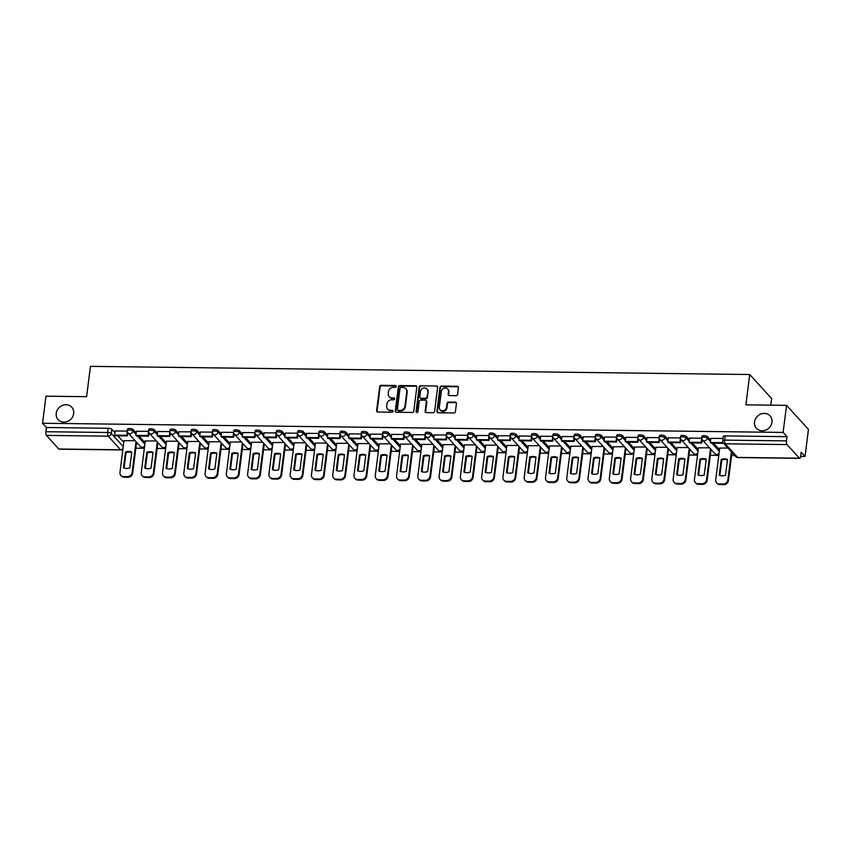 <?xml version="1.0" encoding="UTF-8"?>
<svg xmlns="http://www.w3.org/2000/svg" width="851" height="851" viewBox="0 0 851 851"><rect width="100%" height="100%" fill="white"/><g stroke="black" fill="none" stroke-linecap="round" stroke-linejoin="round"><path stroke-width="1.28" d="M396.215 386.45A0.989 0.883 -42.3 0 0 395.396 385.503L381.163 385.322A1.415 1.266 -42.3 0 0 379.663 386.641L376.621 410.671A1.415 1.266 -42.3 0 0 377.791 412.033L392.013 412.203A0.989 0.883 -42.3 0 0 392.864 410.597A0.989 0.883 -42.3 0 0 392.258 410.331L390.418 410.31A4.532 4.042 -42.3 0 1 386.673 405.991L386.918 403.98A4.532 4.042 -42.3 0 1 391.747 399.768L393.587 399.789A0.989 0.883 -42.3 0 0 394.438 398.183A0.989 0.883 -42.3 0 0 393.822 397.917L391.981 397.896A4.532 4.042 -42.3 0 1 388.237 393.566L388.492 391.566A4.532 4.042 -42.3 0 1 393.311 387.343L395.151 387.375A0.989 0.883 -42.3 0 0 396.215 386.45M396.172 386.056A0.989 0.883 -42.3 0 0 395.832 385.982L381.61 385.811A1.415 1.266 -42.3 0 0 380.099 387.12L377.067 411.161A1.415 1.266 -42.3 0 0 377.174 411.852M393.034 410.884A0.989 0.883 -42.3 0 0 392.694 410.82L390.418 410.31M394.609 398.47A0.989 0.883 -42.3 0 0 394.258 398.396L391.981 397.896M754.529 421.99A9.233 8.244 -42.3 0 0 756.433 428.319A9.233 8.244 -42.3 0 0 765.677 430.138A9.233 8.244 -42.3 0 0 771.985 422.202A9.233 8.244 -42.3 0 0 770.081 415.873A9.233 8.244 -42.3 0 0 760.837 414.054A9.233 8.244 -42.3 0 0 754.529 421.99M56.23 413.331A9.233 8.244 -42.3 0 0 58.134 419.66A9.233 8.244 -42.3 0 0 67.378 421.49A9.233 8.244 -42.3 0 0 73.686 413.554A9.233 8.244 -42.3 0 0 71.782 407.225A9.233 8.244 -42.3 0 0 62.538 405.395A9.233 8.244 -42.3 0 0 56.23 413.331M456.083 395.683A1.415 1.266 -42.3 0 0 457.593 394.364L458.444 387.62A1.415 1.266 -42.3 0 0 457.274 386.269L441.478 386.077A1.415 1.266 -42.3 0 0 439.967 387.396L436.935 411.427A1.415 1.266 -42.3 0 0 438.105 412.778L453.902 412.969A1.415 1.266 -42.3 0 0 455.413 411.65L456.434 403.512A1.415 1.266 -42.3 0 0 455.264 402.161L448.509 402.076A1.415 1.266 -42.3 0 0 446.998 403.395L446.488 407.427A3.787 3.383 -42.3 0 1 439.329 407.342L441.329 391.524A3.787 3.383 -42.3 0 1 447.711 389.013A3.787 3.383 -42.3 0 1 448.488 391.609L448.158 394.247A1.415 1.266 -42.3 0 0 449.328 395.598L456.083 395.683M42.55 423.245L45.965 396.183L86.611 396.683L90.44 366.355L749.731 374.525L745.902 404.853L786.547 405.353L783.122 432.425L42.55 423.245L46.422 427.5L45.89 431.723L107.673 432.489A2.883 0.894 7.2 0 1 111.279 433.478L123.235 446.605M416.809 387.109A1.415 1.266 -42.3 0 0 415.639 385.748L399.842 385.556A1.415 1.266 -42.3 0 0 398.332 386.875L395.3 410.905A1.415 1.266 -42.3 0 0 396.47 412.256L412.267 412.458A1.415 1.266 -42.3 0 0 413.777 411.139L416.809 387.109M420.66 385.811L436.457 386.014A1.415 1.266 -42.3 0 1 437.627 387.365L434.595 411.395A1.415 1.266 -42.3 0 1 433.085 412.714L426.319 412.629A1.415 1.266 -42.3 0 1 425.149 411.278L426.383 401.534A1.415 1.266 -42.3 0 0 425.213 400.183L420.734 400.119A1.415 1.266 -42.3 0 0 419.224 401.438L417.937 411.586A0.989 0.883 -42.3 0 1 416.267 412.246A0.989 0.883 -42.3 0 1 416.065 411.565L419.149 387.131A1.415 1.266 -42.3 0 1 420.66 385.811L436.457 386.014M786.547 405.353L808.45 429.393L805.035 456.466L800.621 456.413A2.883 0.936 90.7 0 1 799.706 458.349A2.883 0.936 90.7 0 1 799.397 458.189L787.005 444.573L725.222 443.807L737.615 457.423L799.397 458.189M135.852 448.179L144.34 448.275M157.127 448.434L165.615 448.541M178.402 448.7L186.89 448.807M199.677 448.966L208.165 449.073M220.952 449.232L229.44 449.339M242.227 449.488L250.715 449.594M263.502 449.753L271.99 449.86M284.777 450.019L293.276 450.126M306.062 450.285L314.551 450.392M327.337 450.551L335.826 450.647M348.612 450.807L357.101 450.913M369.887 451.073L378.376 451.179M391.162 451.338L399.651 451.445M412.437 451.604L420.926 451.711M433.712 451.86L442.201 451.966M454.987 452.126L463.476 452.232M476.262 452.392L484.762 452.498M497.548 452.658L506.037 452.764M518.823 452.923L527.312 453.03M540.098 453.179L548.587 453.285M561.373 453.445L569.862 453.551M582.648 453.711L591.137 453.817M603.923 453.977L612.412 454.083M625.198 454.243L633.687 454.338M646.473 454.498L654.972 454.604M667.748 454.764L676.247 454.87M689.033 455.03L697.522 455.136M710.308 455.296L718.797 455.402M731.583 455.551L734.87 455.593M770.804 405.161L771.634 398.566L749.731 374.525M805.035 456.466L801.153 452.211L800.621 456.423M783.122 432.425L787.005 436.68L786.473 440.892A2.883 0.936 90.7 0 0 787.005 444.573M46.422 427.5L108.215 428.266A2.883 0.894 7.2 0 1 111.811 429.266L114.928 432.68M117.768 435.797L123.778 442.392M58.825 449.009L120.608 449.775A2.883 0.936 90.7 0 0 120.916 449.934L59.134 449.179A2.883 0.936 -89.3 0 1 58.825 449.009L46.422 435.404A2.883 0.936 -89.3 0 1 45.89 431.723M149.021 432.808L148.595 436.18L148.031 435.552L148.563 431.34L136.415 431.244M156.371 440.935L145.266 440.967M170.296 433.074L169.87 436.435L169.306 435.818L169.838 431.595L157.69 431.51M177.646 441.201L166.541 441.222M191.571 433.34L191.145 436.701L190.581 436.074L191.113 431.861L178.965 431.776M198.921 441.467L187.816 441.488M212.846 433.606L212.42 436.967L211.856 436.34L212.388 432.127L200.24 432.042M220.196 441.733L209.091 441.754M234.121 433.861L233.706 437.233L233.131 436.606L233.663 432.393L221.515 432.308M241.482 441.999L230.366 442.02M255.406 434.127L254.981 437.499L254.406 436.871L254.938 432.648L242.79 432.563M262.757 442.254L251.641 442.286M276.681 434.393L276.256 437.754L275.681 437.137L276.213 432.914L264.065 432.829M284.032 442.52L272.916 442.541M297.956 434.659L297.531 438.02L296.956 437.393L297.488 433.18L285.351 433.095M305.307 442.786L294.191 442.807M319.231 434.925L318.806 438.286L318.231 437.659L318.774 433.446L306.626 433.361M326.582 443.052L315.476 443.073M340.506 435.18L340.081 438.552L339.517 437.925L340.049 433.712L327.901 433.627M347.857 443.318L336.751 443.339M361.781 435.446L361.356 438.808L360.792 438.191L361.324 433.967L349.176 433.882M369.132 443.573L358.026 443.594M383.056 435.712L382.631 439.073L382.067 438.456L382.599 434.233L370.451 434.148M390.407 443.839L379.301 443.86M403.885 434.499L391.726 434.414M411.682 444.105L400.576 444.126M425.16 434.765L413.001 434.68M432.968 444.371L421.851 444.392M446.435 435.021L434.276 434.935M454.243 444.626L443.126 444.658M467.71 435.286L455.551 435.201M475.518 444.892L464.401 444.913M488.985 435.552L476.837 435.467M496.793 445.158L485.676 445.179M510.717 437.297L510.292 440.658L509.717 440.031L510.26 435.818L498.112 435.733M518.068 445.424L506.962 445.445M531.992 437.552L531.567 440.924L531.003 440.297L531.535 436.084L519.387 435.999M539.343 445.69L528.237 445.711M553.267 437.818L552.842 441.19L552.278 440.563L552.81 436.34L540.662 436.255M560.618 445.945L549.512 445.967M574.542 438.084L574.117 441.446L573.553 440.829L574.085 436.606L561.937 436.52M581.893 446.211L570.787 446.232M595.817 438.35L595.392 441.712L594.828 441.084L595.36 436.871L583.212 436.786M603.168 446.477L592.062 446.498M617.103 438.616L616.677 441.977L616.103 441.35L616.635 437.137L604.487 437.052M624.453 446.743L613.337 446.764M638.378 438.871L637.952 442.243L637.378 441.616L637.91 437.403L625.762 437.318M645.728 447.009L634.612 447.03M659.653 439.137L659.227 442.499L658.653 441.882L659.185 437.659L647.037 437.574M667.003 447.264L655.887 447.286M680.928 439.403L680.502 442.765L679.928 442.137L680.46 437.925L668.322 437.839M688.278 447.53L677.173 447.552M702.203 439.669L701.777 443.031L701.203 442.403L701.745 438.191L689.597 438.105M709.553 447.796L698.448 447.817M722.988 438.456L710.872 438.371M727.977 448.02L719.723 448.083M707.543 436.648L707.362 438.137A2.883 0.894 7.2 0 0 704.245 437.169A2.883 0.894 7.2 0 0 701.767 437.744L701.958 436.255A2.883 0.894 -172.8 0 1 704.437 435.669A2.883 0.894 -172.8 0 1 707.543 436.648L710.659 440.052M713.5 443.18L719.51 449.775M686.268 436.382L686.087 437.882A2.883 0.894 7.2 0 0 682.97 436.903A2.883 0.894 7.2 0 0 680.492 437.478L680.683 435.989A2.883 0.894 -172.8 0 1 683.151 435.404A2.883 0.894 -172.8 0 1 686.268 436.382L689.384 439.797M692.225 442.914L698.235 449.509M664.993 436.116L664.801 437.616A2.883 0.894 7.2 0 0 661.695 436.637A2.883 0.894 7.2 0 0 659.217 437.223L659.408 435.723A2.883 0.894 -172.8 0 1 661.876 435.138A2.883 0.894 -172.8 0 1 664.993 436.116L668.099 439.531M670.95 442.648L676.949 449.243M643.718 435.85L643.526 437.35A2.883 0.894 7.2 0 0 640.409 436.372A2.883 0.894 7.2 0 0 637.942 436.957L638.133 435.457A2.883 0.894 -172.8 0 1 640.601 434.882A2.883 0.894 -172.8 0 1 643.718 435.85L646.824 439.265M649.675 442.382L655.674 448.977M622.443 435.595L622.251 437.084A2.883 0.894 7.2 0 0 619.134 436.116A2.883 0.894 7.2 0 0 616.667 436.691L616.847 435.191A2.883 0.894 -172.8 0 1 619.326 434.616A2.883 0.894 -172.8 0 1 622.443 435.595L625.549 438.999M628.389 442.126L634.399 448.711M601.168 435.329L600.976 436.818A2.883 0.894 7.2 0 0 597.859 435.85A2.883 0.894 7.2 0 0 595.392 436.425L595.572 434.935A2.883 0.894 -172.8 0 1 598.051 434.35A2.883 0.894 -172.8 0 1 601.168 435.329L604.274 438.744M607.114 441.86L613.124 448.456M579.893 435.063L579.701 436.563A2.883 0.894 7.2 0 0 576.584 435.584A2.883 0.894 7.2 0 0 574.106 436.159L574.297 434.67A2.883 0.894 -172.8 0 1 576.776 434.084A2.883 0.894 -172.8 0 1 579.893 435.063L582.999 438.478M585.839 441.595L591.849 448.19M558.618 434.797L558.426 436.297A2.883 0.894 7.2 0 0 555.309 435.318A2.883 0.894 7.2 0 0 552.831 435.903L553.022 434.404A2.883 0.894 -172.8 0 1 555.501 433.829A2.883 0.894 -172.8 0 1 558.618 434.797L561.724 438.212M564.564 441.329L570.574 447.924M537.343 434.531L537.151 436.031A2.883 0.894 7.2 0 0 534.034 435.052A2.883 0.894 7.2 0 0 531.556 435.638L531.747 434.138A2.883 0.894 -172.8 0 1 534.226 433.563A2.883 0.894 -172.8 0 1 537.343 434.531L540.449 437.946M543.289 441.063L549.299 447.658M516.057 434.276L515.876 435.765A2.883 0.894 7.2 0 0 512.759 434.797A2.883 0.894 7.2 0 0 510.281 435.372L510.472 433.872A2.883 0.894 -172.8 0 1 512.951 433.297A2.883 0.894 -172.8 0 1 516.057 434.276L519.174 437.68M522.014 440.807L528.024 447.403M494.782 434.01L494.601 435.51A2.883 0.894 7.2 0 0 491.484 434.531A2.883 0.894 7.2 0 0 489.006 435.106L489.197 433.616A2.883 0.894 -172.8 0 1 491.665 433.031A2.883 0.894 -172.8 0 1 494.782 434.01L497.899 437.425M500.739 440.541L506.749 447.137M473.507 433.744L473.316 435.244A2.883 0.894 7.2 0 0 470.209 434.265A2.883 0.894 7.2 0 0 467.731 434.85L467.922 433.35A2.883 0.894 -172.8 0 1 470.39 432.765A2.883 0.894 -172.8 0 1 473.507 433.744L476.613 437.159M479.464 440.275L485.464 446.871M452.232 433.478L452.041 434.978A2.883 0.894 7.2 0 0 448.924 433.999A2.883 0.894 7.2 0 0 446.456 434.584L446.647 433.085A2.883 0.894 -172.8 0 1 449.115 432.51A2.883 0.894 -172.8 0 1 452.232 433.478L455.338 436.893M458.189 440.01L464.189 446.605M430.957 433.223L430.766 434.712A2.883 0.894 7.2 0 0 427.649 433.744A2.883 0.894 7.2 0 0 425.181 434.318L425.362 432.819A2.883 0.894 -172.8 0 1 427.84 432.244A2.883 0.894 -172.8 0 1 430.957 433.223L434.063 436.627M436.903 439.754L442.914 446.339M409.682 432.957L409.491 434.446A2.883 0.894 7.2 0 0 406.374 433.478A2.883 0.894 7.2 0 0 403.906 434.053L404.087 432.563A2.883 0.894 -172.8 0 1 406.565 431.978A2.883 0.894 -172.8 0 1 409.682 432.957L412.788 436.372M415.628 439.488L421.639 446.084M388.407 432.691L388.216 434.191A2.883 0.894 7.2 0 0 385.099 433.212A2.883 0.894 7.2 0 0 382.62 433.787L382.812 432.297A2.883 0.894 -172.8 0 1 385.29 431.712A2.883 0.894 -172.8 0 1 388.407 432.691L391.513 436.106M394.353 439.222L400.364 445.818M367.132 432.425L366.941 433.925A2.883 0.894 7.2 0 0 363.824 432.946A2.883 0.894 7.2 0 0 361.345 433.531L361.537 432.031A2.883 0.894 -172.8 0 1 364.015 431.457A2.883 0.894 -172.8 0 1 367.132 432.425L370.238 435.84M373.078 438.956L379.089 445.552M345.857 432.159L345.666 433.659A2.883 0.894 7.2 0 0 342.549 432.68A2.883 0.894 7.2 0 0 340.07 433.265L340.262 431.765A2.883 0.894 -172.8 0 1 342.74 431.191A2.883 0.894 -172.8 0 1 345.857 432.159L348.963 435.574M351.803 438.69L357.814 445.286M324.571 431.904L324.391 433.393A2.883 0.894 7.2 0 0 321.274 432.425A2.883 0.894 7.2 0 0 318.795 432.999L318.987 431.5A2.883 0.894 -172.8 0 1 321.465 430.925A2.883 0.894 -172.8 0 1 324.571 431.904L327.688 435.308M330.528 438.435L336.539 445.03M303.296 431.638L303.116 433.127A2.883 0.894 7.2 0 0 299.999 432.159A2.883 0.894 7.2 0 0 297.52 432.733L297.712 431.244A2.883 0.894 -172.8 0 1 300.18 430.659A2.883 0.894 -172.8 0 1 303.296 431.638L306.413 435.052M309.253 438.169L315.264 444.765M282.021 431.372L281.83 432.872A2.883 0.894 7.2 0 0 278.724 431.893A2.883 0.894 7.2 0 0 276.245 432.468L276.437 430.978A2.883 0.894 -172.8 0 1 278.905 430.393A2.883 0.894 -172.8 0 1 282.021 431.372L285.128 434.787M287.978 437.903L293.978 444.499M260.746 431.106L260.555 432.606A2.883 0.894 7.2 0 0 257.438 431.627A2.883 0.894 7.2 0 0 254.97 432.212L255.162 430.712A2.883 0.894 -172.8 0 1 257.63 430.138A2.883 0.894 -172.8 0 1 260.746 431.106L263.853 434.521M266.693 437.637L272.703 444.233M239.471 430.84L239.28 432.34A2.883 0.894 7.2 0 0 236.163 431.361A2.883 0.894 7.2 0 0 233.695 431.946L233.876 430.446A2.883 0.894 -172.8 0 1 236.355 429.872A2.883 0.894 -172.8 0 1 239.471 430.84L242.578 434.255M245.418 437.371L251.428 443.967M218.196 430.585L218.005 432.074A2.883 0.894 7.2 0 0 214.888 431.106A2.883 0.894 7.2 0 0 212.42 431.68L212.601 430.18A2.883 0.894 -172.8 0 1 215.08 429.606A2.883 0.894 -172.8 0 1 218.196 430.585L221.303 433.989M224.143 437.116L230.153 443.711M196.921 430.319L196.73 431.819A2.883 0.894 7.2 0 0 193.613 430.84A2.883 0.894 7.2 0 0 191.135 431.414L191.326 429.925A2.883 0.894 -172.8 0 1 193.805 429.34A2.883 0.894 -172.8 0 1 196.921 430.319L200.028 433.733M202.868 436.85L208.878 443.445M175.646 430.053L175.455 431.553A2.883 0.894 7.2 0 0 172.338 430.574A2.883 0.894 7.2 0 0 169.86 431.159L170.051 429.659A2.883 0.894 -172.8 0 1 172.53 429.074A2.883 0.894 -172.8 0 1 175.646 430.053L178.753 433.467M181.593 436.584L187.603 443.18M154.371 429.787L154.18 431.287A2.883 0.894 7.2 0 0 151.063 430.308A2.883 0.894 7.2 0 0 148.585 430.893L148.776 429.393A2.883 0.894 -172.8 0 1 151.255 428.819A2.883 0.894 -172.8 0 1 154.371 429.787L157.478 433.202M160.318 436.318L166.328 442.914M133.086 429.532L132.905 431.021A2.883 0.894 7.2 0 0 129.788 430.053A2.883 0.894 7.2 0 0 127.31 430.627L127.501 429.127A2.883 0.894 -172.8 0 1 129.98 428.553A2.883 0.894 -172.8 0 1 133.086 429.532L136.203 432.936M139.043 436.063L145.053 442.648M127.746 432.553L127.32 435.914L126.746 435.286L127.288 431.074L115.14 430.989M135.096 440.68L123.991 440.701M787.005 436.68L725.222 435.914A2.883 0.894 -172.8 0 0 723.233 436.51L722.701 440.733A2.883 0.894 7.2 0 1 724.69 440.127L786.473 440.892M389.173 396.672L389.609 397.151A4.532 4.042 -42.3 0 0 392.417 398.374M387.599 409.097L388.045 409.576A4.532 4.042 -42.3 0 0 390.854 410.788M416.703 386.407A1.415 1.266 -42.3 0 0 416.075 386.237L400.278 386.035A1.415 1.266 -42.3 0 0 398.779 387.354L395.736 411.384A1.415 1.266 -42.3 0 0 395.843 412.086M401.076 387.45A0.989 0.883 -42.3 0 0 400.023 388.364L397.364 409.459A0.989 0.883 -42.3 0 0 398.183 410.405L400.119 410.437A4.532 4.042 -42.3 0 0 404.938 406.214L406.767 391.79A4.532 4.042 -42.3 0 0 403.023 387.471L401.076 387.45M397.566 410.139L398.002 410.618A0.989 0.883 -42.3 0 0 398.619 410.884L398.183 410.405M405.831 388.684L406.267 389.173A4.532 4.042 -42.3 0 1 407.204 392.279L405.384 406.693A4.532 4.042 -42.3 0 1 400.555 410.916L398.619 410.884M437.52 386.662A1.415 1.266 -42.3 0 0 436.893 386.492M426.096 400.566L426.532 401.044A1.415 1.266 -42.3 0 1 426.819 402.012L425.596 411.756A1.415 1.266 -42.3 0 0 425.702 412.458M421.096 386.301A1.415 1.266 -42.3 0 0 419.586 387.609L416.501 412.044A0.989 0.883 -42.3 0 0 416.543 412.437M427.659 391.417A3.787 3.383 -42.3 0 0 420.5 391.332L419.798 396.906A1.415 1.266 -42.3 0 0 420.968 398.257L425.447 398.311A1.415 1.266 -42.3 0 0 426.957 396.991L428.096 391.896A3.787 3.383 -42.3 0 0 427.319 389.301L426.883 388.822M420.086 397.874L420.522 398.353A1.415 1.266 -42.3 0 0 421.405 398.736L420.968 398.257M428.096 391.896L427.393 397.47A1.415 1.266 -42.3 0 1 425.894 398.789L421.405 398.736M447.711 389.013L448.147 389.492A3.787 3.383 -42.3 0 1 448.924 392.088L448.594 394.726A1.415 1.266 -42.3 0 0 448.7 395.428M440.105 409.937L440.541 410.416A3.787 3.383 -42.3 0 0 446.924 407.906L446.488 407.427M456.327 402.81A1.415 1.266 -42.3 0 0 455.7 402.64L448.945 402.555A1.415 1.266 -42.3 0 0 447.435 403.874L446.924 407.906M458.338 386.918A1.415 1.266 -42.3 0 0 457.71 386.748L441.914 386.556A1.415 1.266 -42.3 0 0 440.403 387.875L437.371 411.905A1.415 1.266 -42.3 0 0 437.478 412.607M136.585 442.318L132.682 473.241A4.329 3.861 137.7 0 1 128.076 477.273L124.118 477.22A4.329 3.861 -42.3 0 1 121.438 476.049L120.863 475.432A4.329 3.861 -42.3 0 0 123.555 476.592L124.118 477.22M131.714 452.487A8.946 7.989 -42.3 0 0 126.065 452.647L124.118 468.05M126.746 435.286L114.608 435.138L115.14 430.925M127.32 435.914L115.183 435.765L114.608 435.138M120.863 475.432A4.329 3.861 -42.3 0 1 119.97 472.465L124.001 440.541M136.022 441.69L132.107 472.613A4.329 3.861 137.7 0 1 127.501 476.645L123.555 476.592M125.491 452.019L123.501 467.816A8.946 7.989 137.7 0 0 129.767 467.89L131.767 452.094A8.946 7.989 -42.3 0 0 125.491 452.019L126.065 452.647M157.861 442.573L153.957 473.496A4.329 3.861 137.7 0 1 149.351 477.528L145.393 477.485A4.329 3.861 -42.3 0 1 142.713 476.315L142.138 475.688A4.329 3.861 -42.3 0 0 144.83 476.858L145.393 477.485M152.999 452.743A8.946 7.989 -42.3 0 0 147.34 452.902L145.393 468.316M148.031 435.552L135.883 435.404L136.426 431.18M148.595 436.18L136.458 436.031L135.883 435.404M142.138 475.688A4.329 3.861 -42.3 0 1 141.245 472.73L145.287 440.807M157.297 441.956L153.393 472.879A4.329 3.861 137.7 0 1 148.776 476.911L144.83 476.858M146.766 452.285L144.776 468.082A8.946 7.989 137.7 0 0 151.053 468.156L153.042 452.36A8.946 7.989 -42.3 0 0 146.766 452.285L147.34 452.902M179.136 442.839L175.232 473.762A4.329 3.861 137.7 0 1 170.625 477.794L166.668 477.741A4.329 3.861 -42.3 0 1 163.988 476.581L163.413 475.954A4.329 3.861 -42.3 0 0 166.105 477.124L166.668 477.741M174.274 453.009A8.946 7.989 -42.3 0 0 168.615 453.168L166.668 468.582M169.306 435.818L157.169 435.669L157.701 431.446M169.87 436.435L157.733 436.286L157.169 435.669M163.413 475.954A4.329 3.861 -42.3 0 1 162.53 472.986L166.562 441.063M178.572 442.212L174.668 473.135A4.329 3.861 137.7 0 1 170.062 477.166L166.105 477.124M168.041 452.541L166.051 468.348A8.946 7.989 137.7 0 0 172.327 468.422L174.317 452.626A8.946 7.989 -42.3 0 0 168.041 452.541L168.615 453.168M200.421 443.105L196.507 474.028A4.329 3.861 137.7 0 1 191.9 478.06L187.943 478.007A4.329 3.861 -42.3 0 1 185.263 476.847L184.699 476.22A4.329 3.861 -42.3 0 0 187.38 477.379L187.943 478.007M195.549 453.275A8.946 7.989 -42.3 0 0 189.89 453.434L187.943 468.848M190.581 436.074L178.444 435.925L178.976 431.712M191.145 436.701L179.008 436.552L178.444 435.925M184.699 476.22A4.329 3.861 -42.3 0 1 183.805 473.252L187.837 441.329M199.847 442.477L195.943 473.401A4.329 3.861 137.7 0 1 191.337 477.432L187.38 477.379M189.326 452.806L187.326 468.603A8.946 7.989 137.7 0 0 193.602 468.688L195.592 452.881A8.946 7.989 -42.3 0 0 189.326 452.806L189.89 453.434M221.696 443.371L217.782 474.294A4.329 3.861 137.7 0 1 213.175 478.326L209.229 478.273A4.329 3.861 -42.3 0 1 206.538 477.103L205.974 476.486A4.329 3.861 -42.3 0 0 208.655 477.645L209.229 478.273M216.824 453.54A8.946 7.989 -42.3 0 0 211.165 453.7L209.218 469.103M211.856 436.34L199.719 436.191L200.251 431.978M212.42 436.967L200.283 436.818L199.719 436.191M205.974 476.486A4.329 3.861 -42.3 0 1 205.08 473.518L209.112 441.595M221.122 442.743L217.218 473.667A4.329 3.861 137.7 0 1 212.612 477.698L208.655 477.645M210.601 453.072L208.601 468.869A8.946 7.989 137.7 0 0 214.877 468.944L216.867 453.147A8.946 7.989 -42.3 0 0 210.601 453.072L211.165 453.7M242.971 443.637L239.067 474.56A4.329 3.861 137.7 0 1 234.451 478.581L230.504 478.539A4.329 3.861 -42.3 0 1 227.813 477.368L227.249 476.741A4.329 3.861 -42.3 0 0 229.93 477.911L230.504 478.539M238.099 453.806A8.946 7.989 -42.3 0 0 232.44 453.966L230.493 469.369M233.131 436.606L220.994 436.457L221.526 432.244M233.706 437.233L221.558 437.084L220.994 436.457M227.249 476.741A4.329 3.861 -42.3 0 1 226.355 473.784L230.387 441.86M242.397 443.009L238.493 473.933A4.329 3.861 137.7 0 1 233.887 477.964L229.93 477.911M231.876 453.338L229.876 469.135A8.946 7.989 137.7 0 0 236.153 469.209L238.152 453.413A8.946 7.989 -42.3 0 0 231.876 453.338L232.44 453.966M264.246 443.892L260.342 474.815A4.329 3.861 137.7 0 1 255.736 478.847L251.779 478.805A4.329 3.861 -42.3 0 1 249.088 477.634L248.524 477.007A4.329 3.861 -42.3 0 0 251.205 478.177L251.779 478.805M259.374 454.062A8.946 7.989 -42.3 0 0 253.715 454.221L251.768 469.635M254.406 436.871L242.269 436.723L242.801 432.499M254.981 437.499L242.843 437.34L242.269 436.723M248.524 477.007A4.329 3.861 -42.3 0 1 247.63 474.039L251.662 442.116M263.672 443.275L259.768 474.198A4.329 3.861 137.7 0 1 255.162 478.219L251.205 478.177M253.151 453.604L251.151 469.401A8.946 7.989 137.7 0 0 257.428 469.475L259.427 453.679A8.946 7.989 -42.3 0 0 253.151 453.604L253.715 454.221M285.521 444.158L281.617 475.081A4.329 3.861 137.7 0 1 277.011 479.113L273.054 479.06A4.329 3.861 -42.3 0 1 270.373 477.9L269.799 477.273A4.329 3.861 -42.3 0 0 272.48 478.443L273.054 479.06M280.649 454.328A8.946 7.989 -42.3 0 0 275.001 454.487L273.054 469.901M275.681 437.137L263.544 436.978L264.076 432.765M276.256 437.754L264.118 437.605L263.544 436.978M269.799 477.273A4.329 3.861 -42.3 0 1 268.905 474.305L272.937 442.382M284.947 443.531L281.043 474.454A4.329 3.861 137.7 0 1 276.437 478.485L272.48 478.443M274.426 453.86L272.426 469.667A8.946 7.989 137.7 0 0 278.702 469.741L280.702 453.945A8.946 7.989 -42.3 0 0 274.426 453.86L275.001 454.487M306.796 444.424L302.892 475.347A4.329 3.861 137.7 0 1 298.286 479.379L294.329 479.326A4.329 3.861 -42.3 0 1 291.648 478.166L291.074 477.539A4.329 3.861 -42.3 0 0 293.755 478.698L294.329 479.326M301.924 454.594A8.946 7.989 -42.3 0 0 296.276 454.753L294.329 470.156M296.956 437.393L284.819 437.244L285.351 433.031M297.531 438.02L285.393 437.871L284.819 437.244M291.074 477.539A4.329 3.861 -42.3 0 1 290.18 474.571L294.212 442.648M306.232 443.796L302.318 474.72A4.329 3.861 137.7 0 1 297.712 478.751L293.755 478.698M295.701 454.126L293.712 469.922A8.946 7.989 137.7 0 0 299.978 470.007L301.977 454.2A8.946 7.989 -42.3 0 0 295.701 454.126L296.276 454.753M328.071 444.69L324.167 475.613A4.329 3.861 137.7 0 1 319.561 479.645L315.604 479.592A4.329 3.861 -42.3 0 1 312.923 478.422L312.349 477.805A4.329 3.861 -42.3 0 0 315.04 478.964L315.604 479.592M323.199 454.86A8.946 7.989 -42.3 0 0 317.551 455.019L315.604 470.422M318.231 437.659L306.094 437.51L306.626 433.297M318.806 438.286L306.668 438.137L306.094 437.51M312.349 477.805A4.329 3.861 -42.3 0 1 311.455 474.837L315.498 442.914M327.507 444.062L323.593 474.986A4.329 3.861 137.7 0 1 318.987 479.017L315.04 478.964M316.976 454.391L314.987 470.188A8.946 7.989 137.7 0 0 321.252 470.263L323.252 454.466A8.946 7.989 -42.3 0 0 316.976 454.391L317.551 455.019M349.346 444.945L345.442 475.879A4.329 3.861 137.7 0 1 340.836 479.9L336.879 479.858A4.329 3.861 -42.3 0 1 334.198 478.688L333.624 478.06A4.329 3.861 -42.3 0 0 336.315 479.23L336.879 479.858M344.485 455.125A8.946 7.989 -42.3 0 0 338.826 455.274L336.879 470.688M339.517 437.925L327.369 437.776L327.912 433.553M340.081 438.552L327.943 438.403L327.369 437.776M333.624 478.06A4.329 3.861 -42.3 0 1 332.741 475.103L336.773 443.18M348.782 444.328L344.878 475.252A4.329 3.861 137.7 0 1 340.262 479.283L336.315 479.23M338.251 454.657L336.262 470.454A8.946 7.989 137.7 0 0 342.538 470.529L344.527 454.732A8.946 7.989 -42.3 0 0 338.251 454.657L338.826 455.274M370.621 445.211L366.717 476.135A4.329 3.861 137.7 0 1 362.111 480.166L358.154 480.124A4.329 3.861 -42.3 0 1 355.473 478.953L354.899 478.326A4.329 3.861 -42.3 0 0 357.59 479.496L358.154 480.124M365.76 455.381A8.946 7.989 -42.3 0 0 360.101 455.54L358.154 470.954M360.792 438.191L348.655 438.042L349.187 433.819M361.356 438.808L349.218 438.659L348.655 438.042M354.899 478.326A4.329 3.861 -42.3 0 1 354.016 475.358L358.048 443.435M370.057 444.594L366.153 475.518A4.329 3.861 137.7 0 1 361.547 479.538L357.59 479.496M359.526 454.913L357.537 470.72A8.946 7.989 137.7 0 0 363.813 470.794L365.802 454.998A8.946 7.989 -42.3 0 0 359.526 454.913L360.101 455.54M391.907 445.477L387.992 476.4A4.329 3.861 137.7 0 1 383.386 480.432L379.429 480.379A4.329 3.861 -42.3 0 1 376.748 479.219L376.185 478.592A4.329 3.861 -42.3 0 0 378.865 479.762L379.429 480.379M387.035 455.647A8.946 7.989 -42.3 0 0 381.376 455.806L379.429 471.22M382.067 438.456L369.93 438.297L370.462 434.084M382.631 439.073L370.493 438.925L369.93 438.297M376.185 478.592A4.329 3.861 -42.3 0 1 375.291 475.624L379.323 443.701M391.332 444.85L387.428 475.773A4.329 3.861 137.7 0 1 382.822 479.804L378.865 479.762M380.812 455.179L378.812 470.975A8.946 7.989 137.7 0 0 385.088 471.06L387.077 455.264A8.946 7.989 -42.3 0 0 380.812 455.179L381.376 455.806M413.182 445.743L409.267 476.666A4.329 3.861 137.7 0 1 404.661 480.698L400.715 480.645A4.329 3.861 -42.3 0 1 398.023 479.485L397.46 478.858A4.329 3.861 -42.3 0 0 400.14 480.017L400.715 480.645M408.31 455.913A8.946 7.989 -42.3 0 0 402.651 456.072L400.704 471.475M404.331 435.978L403.906 439.339L403.342 438.712L391.205 438.563L391.737 434.35M403.342 438.712L403.874 434.499M403.906 439.339L391.768 439.19L391.205 438.563M397.46 478.858A4.329 3.861 -42.3 0 1 396.566 475.89L400.598 443.967M412.607 445.116L408.703 476.039A4.329 3.861 137.7 0 1 404.097 480.07L400.14 480.017M402.087 455.445L400.087 471.241A8.946 7.989 137.7 0 0 406.363 471.326L408.352 455.519A8.946 7.989 -42.3 0 0 402.087 455.445L402.651 456.072M434.457 446.009L430.553 476.932A4.329 3.861 137.7 0 1 425.936 480.953L421.99 480.911A4.329 3.861 -42.3 0 1 419.298 479.741L418.735 479.124A4.329 3.861 -42.3 0 0 421.415 480.283L421.99 480.911M429.585 456.179A8.946 7.989 -42.3 0 0 423.926 456.338L421.979 471.741M425.617 436.244L425.192 439.605L424.617 438.978L412.48 438.829L413.012 434.616M424.617 438.978L425.149 434.765M425.192 439.605L413.043 439.456L412.48 438.829M418.735 479.124A4.329 3.861 -42.3 0 1 417.841 476.156L421.873 444.233M433.882 445.381L429.978 476.305A4.329 3.861 137.7 0 1 425.372 480.336L421.415 480.283M423.362 455.71L421.362 471.507A8.946 7.989 137.7 0 0 427.638 471.582L429.638 455.785A8.946 7.989 -42.3 0 0 423.362 455.71L423.926 456.338M455.732 446.264L451.828 477.188A4.329 3.861 137.7 0 1 447.222 481.219L443.265 481.177A4.329 3.861 -42.3 0 1 440.573 480.007L440.01 479.379A4.329 3.861 -42.3 0 0 442.69 480.549L443.265 481.177M450.86 456.434A8.946 7.989 -42.3 0 0 445.201 456.593L443.254 472.007M446.892 436.499L446.467 439.871L445.892 439.244L433.755 439.095L434.287 434.872M445.892 439.244L446.424 435.021M446.467 439.871L434.329 439.712L433.755 439.095M440.01 479.379A4.329 3.861 -42.3 0 1 439.116 476.422L443.148 444.499M455.157 445.647L451.253 476.571A4.329 3.861 137.7 0 1 446.647 480.592L442.69 480.549M444.637 455.976L442.637 471.773A8.946 7.989 137.7 0 0 448.913 471.848L450.913 456.051A8.946 7.989 -42.3 0 0 444.637 455.976L445.201 456.593M477.007 446.53L473.103 477.454A4.329 3.861 137.7 0 1 468.497 481.485L464.54 481.432A4.329 3.861 -42.3 0 1 461.859 480.272L461.285 479.645A4.329 3.861 -42.3 0 0 463.965 480.815L464.54 481.432M472.135 456.7A8.946 7.989 -42.3 0 0 466.486 456.859L464.54 472.273M468.167 436.765L467.742 440.127L467.167 439.51L455.03 439.361L455.562 435.138M467.167 439.51L467.699 435.286M467.742 440.127L455.604 439.978L455.03 439.361M461.285 479.645A4.329 3.861 -42.3 0 1 460.391 476.677L464.423 444.754M476.443 445.903L472.528 476.826A4.329 3.861 137.7 0 1 467.922 480.858L463.965 480.815M465.912 456.232L463.912 472.039A8.946 7.989 137.7 0 0 470.188 472.114L472.188 456.317A8.946 7.989 -42.3 0 0 465.912 456.232L466.486 456.859M498.282 446.796L494.378 477.719A4.329 3.861 137.7 0 1 489.772 481.751L485.815 481.698A4.329 3.861 -42.3 0 1 483.134 480.538L482.56 479.911A4.329 3.861 -42.3 0 0 485.24 481.07L485.815 481.698M493.41 456.966A8.946 7.989 -42.3 0 0 487.761 457.125L485.815 472.539M489.442 437.031L489.017 440.392L488.442 439.765L476.305 439.616L476.837 435.404M488.442 439.765L488.974 435.552M489.017 440.392L476.879 440.244L476.305 439.616M482.56 479.911A4.329 3.861 -42.3 0 1 481.666 476.943L485.698 445.02M497.718 446.169L493.803 477.092A4.329 3.861 137.7 0 1 489.197 481.123L485.24 481.07M487.187 456.498L485.198 472.294A8.946 7.989 137.7 0 0 491.463 472.379L493.463 456.572A8.946 7.989 -42.3 0 0 487.187 456.498L487.761 457.125M519.557 447.062L515.653 477.985A4.329 3.861 137.7 0 1 511.047 482.017L507.09 481.964A4.329 3.861 -42.3 0 1 504.409 480.794L503.835 480.177A4.329 3.861 -42.3 0 0 506.526 481.336L507.09 481.964M514.685 457.232A8.946 7.989 -42.3 0 0 509.036 457.391L507.09 472.794M509.717 440.031L497.58 439.882L498.112 435.669M510.292 440.658L498.154 440.51L497.58 439.882M503.835 480.177A4.329 3.861 -42.3 0 1 502.941 477.209L506.983 445.286M518.993 446.435L515.078 477.358A4.329 3.861 137.7 0 1 510.472 481.389L506.526 481.336M508.462 456.764L506.473 472.56A8.946 7.989 137.7 0 0 512.738 472.635L514.738 456.838A8.946 7.989 -42.3 0 0 508.462 456.764L509.036 457.391M540.832 447.328L536.928 478.251A4.329 3.861 137.7 0 1 532.322 482.272L528.365 482.23A4.329 3.861 -42.3 0 1 525.684 481.06L525.11 480.432A4.329 3.861 -42.3 0 0 527.801 481.602L528.365 482.23M535.97 457.498A8.946 7.989 -42.3 0 0 530.311 457.647L528.365 473.06M531.003 440.297L518.855 440.148L519.397 435.925M531.567 440.924L519.429 440.775L518.855 440.148M525.11 480.432A4.329 3.861 -42.3 0 1 524.227 477.475L528.258 445.552M540.268 446.701L536.364 477.624A4.329 3.861 137.7 0 1 531.758 481.655L527.801 481.602M529.737 457.03L527.748 472.826A8.946 7.989 137.7 0 0 534.024 472.901L536.013 457.104A8.946 7.989 -42.3 0 0 529.737 457.03L530.311 457.647M562.107 447.583L558.203 478.507A4.329 3.861 137.7 0 1 553.597 482.538L549.64 482.496A4.329 3.861 -42.3 0 1 546.959 481.326L546.385 480.698A4.329 3.861 -42.3 0 0 549.076 481.868L549.64 482.496M557.245 457.753A8.946 7.989 -42.3 0 0 551.586 457.912L549.64 473.326M552.278 440.563L540.14 440.414L540.672 436.191M552.842 441.19L540.704 441.031L540.14 440.414M546.385 480.698A4.329 3.861 -42.3 0 1 545.502 477.73L549.533 445.807M561.543 446.966L557.639 477.89A4.329 3.861 137.7 0 1 553.033 481.911L549.076 481.868M551.023 457.295L549.023 473.092A8.946 7.989 137.7 0 0 555.299 473.167L557.288 457.37A8.946 7.989 -42.3 0 0 551.023 457.295L551.586 457.912M583.392 447.849L579.478 478.773A4.329 3.861 137.7 0 1 574.872 482.804L570.915 482.751A4.329 3.861 -42.3 0 1 568.234 481.592L567.67 480.964A4.329 3.861 -42.3 0 0 570.351 482.134L570.915 482.751M578.52 458.019A8.946 7.989 -42.3 0 0 572.861 458.178L570.915 473.592M573.553 440.829L561.415 440.669L561.947 436.457M574.117 441.446L561.979 441.297L561.415 440.669M567.67 480.964A4.329 3.861 -42.3 0 1 566.777 477.996L570.808 446.073M582.818 447.222L578.914 478.145A4.329 3.861 137.7 0 1 574.308 482.177L570.351 482.134M572.298 457.551L570.298 473.347A8.946 7.989 137.7 0 0 576.574 473.433L578.563 457.636A8.946 7.989 -42.3 0 0 572.298 457.551L572.861 458.178M604.667 448.115L600.753 479.039A4.329 3.861 137.7 0 1 596.147 483.07L592.2 483.017A4.329 3.861 -42.3 0 1 589.509 481.857L588.945 481.23A4.329 3.861 -42.3 0 0 591.626 482.389L592.2 483.017M599.795 458.285A8.946 7.989 -42.3 0 0 594.136 458.444L592.19 473.847M594.828 441.084L582.69 440.935L583.222 436.723M595.392 441.712L583.254 441.563L582.69 440.935M588.945 481.23A4.329 3.861 -42.3 0 1 588.052 478.262L592.083 446.339M604.093 447.488L600.189 478.411A4.329 3.861 137.7 0 1 595.583 482.443L591.626 482.389M593.572 457.817L591.573 473.613A8.946 7.989 137.7 0 0 597.849 473.699L599.849 457.891A8.946 7.989 -42.3 0 0 593.572 457.817L594.136 458.444M625.942 448.381L622.038 479.304A4.329 3.861 137.7 0 1 617.422 483.336L613.475 483.283A4.329 3.861 -42.3 0 1 610.784 482.113L610.22 481.496A4.329 3.861 -42.3 0 0 612.901 482.655L613.475 483.283M621.07 458.551A8.946 7.989 -42.3 0 0 615.411 458.71L613.465 474.113M616.103 441.35L603.965 441.201L604.497 436.988M616.677 441.977L604.529 441.829L603.965 441.201M610.22 481.496A4.329 3.861 -42.3 0 1 609.327 478.528L613.358 446.605M625.368 447.754L621.464 478.677A4.329 3.861 137.7 0 1 616.858 482.708L612.901 482.655M614.847 458.083L612.848 473.879A8.946 7.989 137.7 0 0 619.124 473.954L621.124 458.157A8.946 7.989 -42.3 0 0 614.847 458.083L615.411 458.71M647.217 448.637L643.313 479.56A4.329 3.861 137.7 0 1 638.707 483.591L634.75 483.549A4.329 3.861 -42.3 0 1 632.059 482.379L631.495 481.751A4.329 3.861 -42.3 0 0 634.176 482.921L634.75 483.549M642.345 458.817A8.946 7.989 -42.3 0 0 636.686 458.966L634.74 474.379M637.378 441.616L625.24 441.467L625.772 437.244M637.952 442.243L625.815 442.095L625.24 441.467M631.495 481.751A4.329 3.861 -42.3 0 1 630.602 478.794L634.633 446.871M646.643 448.02L642.739 478.943A4.329 3.861 137.7 0 1 638.133 482.974L634.176 482.921M636.122 458.349L634.123 474.145A8.946 7.989 137.7 0 0 640.399 474.22L642.399 458.423A8.946 7.989 -42.3 0 0 636.122 458.349L636.686 458.966M668.492 448.902L664.588 479.826A4.329 3.861 137.7 0 1 659.982 483.857L656.025 483.804A4.329 3.861 -42.3 0 1 653.345 482.645L652.77 482.017A4.329 3.861 -42.3 0 0 655.451 483.187L656.025 483.804M663.62 459.072A8.946 7.989 -42.3 0 0 657.972 459.232L656.025 474.645M658.653 441.882L646.515 441.733L647.047 437.51M659.227 442.499L647.09 442.35L646.515 441.733M652.77 482.017A4.329 3.861 -42.3 0 1 651.877 479.049L655.908 447.126M667.929 448.275L664.014 479.209A4.329 3.861 137.7 0 1 659.408 483.23L655.451 483.187M657.398 458.604L655.398 474.411A8.946 7.989 137.7 0 0 661.674 474.486L663.674 458.689A8.946 7.989 -42.3 0 0 657.398 458.604L657.972 459.232M689.767 449.168L685.863 480.092A4.329 3.861 137.7 0 1 681.257 484.123L677.3 484.07A4.329 3.861 -42.3 0 1 674.62 482.911L674.045 482.283A4.329 3.861 -42.3 0 0 676.726 483.453L677.3 484.07M684.895 459.338A8.946 7.989 -42.3 0 0 679.247 459.497L677.3 474.911M679.928 442.137L667.79 441.988L668.322 437.776M680.502 442.765L668.365 442.616L667.79 441.988M674.045 482.283A4.329 3.861 -42.3 0 1 673.152 479.315L677.183 447.392M689.204 448.541L685.289 479.464A4.329 3.861 137.7 0 1 680.683 483.496L676.726 483.453M678.673 458.87L676.683 474.667A8.946 7.989 137.7 0 0 682.949 474.752L684.949 458.955A8.946 7.989 -42.3 0 0 678.673 458.87L679.247 459.497M711.042 449.434L707.138 480.358A4.329 3.861 137.7 0 1 702.532 484.389L698.575 484.336A4.329 3.861 -42.3 0 1 695.895 483.166L695.32 482.549A4.329 3.861 -42.3 0 0 698.011 483.708L698.575 484.336M706.17 459.604A8.946 7.989 -42.3 0 0 700.522 459.763L698.575 475.166M701.203 442.403L689.065 442.254L689.597 438.042M701.777 443.031L689.64 442.882L689.065 442.254M695.32 482.549A4.329 3.861 -42.3 0 1 694.427 479.581L698.469 447.658M710.479 448.807L706.564 479.73A4.329 3.861 137.7 0 1 701.958 483.762L698.011 483.708M699.947 459.136L697.958 474.932A8.946 7.989 137.7 0 0 704.224 475.007L706.224 459.21A8.946 7.989 -42.3 0 0 699.947 459.136L700.522 459.763M731.977 452.413L728.413 480.624A4.329 3.861 137.7 0 1 723.807 484.644L719.85 484.602A4.329 3.861 -42.3 0 1 717.17 483.432L716.595 482.815A4.329 3.861 -42.3 0 0 719.286 483.974L719.85 484.602M727.456 459.87A8.946 7.989 -42.3 0 0 721.797 460.029L719.85 475.432M723.137 442.648L723.052 443.297L722.488 442.669L710.34 442.52L710.883 438.308M722.488 442.669L722.68 441.137M723.052 443.297L710.915 443.148L710.34 442.52M716.595 482.815A4.329 3.861 -42.3 0 1 715.712 479.847L719.744 447.924M731.413 451.796L727.85 479.996A4.329 3.861 137.7 0 1 723.244 484.028L719.286 483.974M721.222 459.402L719.233 475.198A8.946 7.989 137.7 0 0 725.509 475.273L727.499 459.476A8.946 7.989 -42.3 0 0 721.222 459.402L721.797 460.029M111.811 429.266L111.279 433.478A2.883 2.574 -42.3 0 1 108.205 436.169L46.422 435.404M122.98 448.647A2.883 2.574 -42.3 0 1 120.608 449.775L108.205 436.169A2.883 0.936 -89.3 0 1 107.673 432.489L108.215 428.266M701.767 437.744A2.883 2.883 0 0 0 702.5 440.052A2.883 2.574 137.7 0 0 707.362 438.137L710.468 441.552M711.925 443.158L719.318 451.264M680.492 437.478A2.883 2.883 0 0 0 681.226 439.786A2.883 2.574 137.7 0 0 686.087 437.882L689.193 441.286M690.65 442.892L698.043 450.998M659.217 437.223A2.883 2.883 0 0 0 659.95 439.52A2.883 2.574 137.7 0 0 664.801 437.616L667.918 441.031M669.375 442.626L676.768 450.743M637.942 436.957A2.883 2.883 0 0 0 638.665 439.265A2.883 2.574 137.7 0 0 643.526 437.35L646.643 440.765M648.1 442.371L655.493 450.477M616.667 436.691A2.883 2.883 0 0 0 617.39 438.999A2.883 2.574 137.7 0 0 622.251 437.084L625.357 440.499M626.825 442.105L634.208 450.211M595.392 436.425A2.883 2.883 0 0 0 596.115 438.733A2.883 2.574 137.7 0 0 600.976 436.818L604.082 440.233M605.55 441.839L612.933 449.945M574.106 436.159A2.883 2.883 0 0 0 574.84 438.467A2.883 2.574 137.7 0 0 579.701 436.563L582.807 439.967M584.275 441.573L591.658 449.69M552.831 435.903A2.883 2.883 0 0 0 553.565 438.201A2.883 2.574 137.7 0 0 558.426 436.297L561.532 439.712M562.99 441.307L570.383 449.424M531.556 435.638A2.883 2.883 0 0 0 532.29 437.946A2.883 2.574 137.7 0 0 537.151 436.031L540.257 439.446M541.715 441.052L549.108 449.158M510.281 435.372A2.883 2.883 0 0 0 511.015 437.68A2.883 2.574 137.7 0 0 515.876 435.765L518.982 439.18M520.44 440.786L527.833 448.892M489.006 435.106A2.883 2.883 0 0 0 489.74 437.414A2.883 2.574 137.7 0 0 494.601 435.51L497.707 438.914M499.165 440.52L506.558 448.626M467.731 434.85A2.883 2.883 0 0 0 468.454 437.148A2.883 2.574 137.7 0 0 473.316 435.244L476.432 438.659M477.89 440.254L485.283 448.371M446.456 434.584A2.883 2.883 0 0 0 447.179 436.882A2.883 2.574 137.7 0 0 452.041 434.978L455.157 438.393M456.615 439.988L464.008 448.105M425.181 434.318A2.883 2.883 0 0 0 425.904 436.627A2.883 2.574 137.7 0 0 430.766 434.712L433.872 438.127M435.34 439.733L442.722 447.839M403.906 434.053A2.883 2.883 0 0 0 404.629 436.361A2.883 2.574 137.7 0 0 409.491 434.446L412.597 437.861M414.065 439.467L421.447 447.573M382.62 433.787A2.883 2.883 0 0 0 383.354 436.095A2.883 2.574 137.7 0 0 388.216 434.191L391.322 437.595M392.79 439.201L400.172 447.318M361.345 433.531A2.883 2.883 0 0 0 362.079 435.829A2.883 2.574 137.7 0 0 366.941 433.925L370.047 437.34M371.504 438.935L378.897 447.052M340.07 433.265A2.883 2.883 0 0 0 340.804 435.574A2.883 2.574 137.7 0 0 345.666 433.659L348.772 437.074M350.229 438.68L357.622 446.786M318.795 432.999A2.883 2.883 0 0 0 319.529 435.308A2.883 2.574 137.7 0 0 324.391 433.393L327.497 436.808M328.954 438.414L336.347 446.52M297.52 432.733A2.883 2.883 0 0 0 298.254 435.042A2.883 2.574 137.7 0 0 303.116 433.127L306.222 436.542M307.679 438.148L315.072 446.254M276.245 432.468A2.883 2.883 0 0 0 276.969 434.776A2.883 2.574 137.7 0 0 281.83 432.872L284.947 436.276M286.404 437.882L293.797 445.998M254.97 432.212A2.883 2.883 0 0 0 255.694 434.51A2.883 2.574 137.7 0 0 260.555 432.606L263.672 436.02M265.129 437.616L272.522 445.733M233.695 431.946A2.883 2.883 0 0 0 234.419 434.255A2.883 2.574 137.7 0 0 239.28 432.34L242.386 435.755M243.854 437.361L251.236 445.467M212.42 431.68A2.883 2.883 0 0 0 213.144 433.989A2.883 2.574 137.7 0 0 218.005 432.074L221.111 435.489M222.579 437.095L229.961 445.201M191.135 431.414A2.883 2.883 0 0 0 191.869 433.723A2.883 2.574 137.7 0 0 196.73 431.819L199.836 435.223M201.304 436.829L208.686 444.935M169.86 431.159A2.883 2.883 0 0 0 170.594 433.457A2.883 2.574 137.7 0 0 175.455 431.553L178.561 434.967M180.018 436.563L187.411 444.679M148.585 430.893A2.883 2.883 0 0 0 149.319 433.191A2.883 2.574 137.7 0 0 154.18 431.287L157.286 434.701M158.743 436.297L166.136 444.413M127.31 430.627A2.883 2.883 0 0 0 128.044 432.936A2.883 2.574 137.7 0 0 132.905 431.021L136.011 434.435M137.468 436.042L144.861 444.148M144.606 446.19A2.883 2.574 137.7 0 1 142.223 447.318A2.883 2.574 -42.3 0 1 140.436 446.541A2.883 2.883 0 0 0 144.532 446.711M165.881 446.456A2.883 2.574 137.7 0 1 163.509 447.583A2.883 2.574 -42.3 0 1 161.711 446.807A2.883 2.883 0 0 0 165.817 446.977M187.156 446.722A2.883 2.574 137.7 0 1 184.784 447.849A2.883 2.574 -42.3 0 1 182.986 447.073A2.883 2.883 0 0 0 187.092 447.243M208.431 446.988A2.883 2.574 137.7 0 1 206.059 448.105A2.883 2.574 -42.3 0 1 204.272 447.328A2.883 2.883 0 0 0 208.367 447.498M229.706 447.254A2.883 2.574 137.7 0 1 227.334 448.371A2.883 2.574 -42.3 0 1 225.547 447.594A2.883 2.883 0 0 0 229.642 447.764M250.981 447.509A2.883 2.574 137.7 0 1 248.609 448.637A2.883 2.574 -42.3 0 1 246.822 447.86A2.883 2.883 0 0 0 250.917 448.03M272.256 447.775A2.883 2.574 137.7 0 1 269.884 448.902A2.883 2.574 -42.3 0 1 268.097 448.126A2.883 2.883 0 0 0 272.192 448.296M293.531 448.041A2.883 2.574 137.7 0 1 291.159 449.158A2.883 2.574 -42.3 0 1 289.372 448.381A2.883 2.883 0 0 0 293.467 448.551M314.806 448.307A2.883 2.574 137.7 0 1 312.434 449.424A2.883 2.574 -42.3 0 1 310.647 448.647A2.883 2.883 0 0 0 314.742 448.817M336.092 448.562A2.883 2.574 137.7 0 1 333.709 449.69A2.883 2.574 -42.3 0 1 331.922 448.913A2.883 2.883 0 0 0 336.017 449.083M357.367 448.828A2.883 2.574 137.7 0 1 354.995 449.956A2.883 2.574 -42.3 0 1 353.197 449.179A2.883 2.883 0 0 0 357.303 449.349M378.642 449.094A2.883 2.574 137.7 0 1 376.27 450.222A2.883 2.574 -42.3 0 1 374.472 449.445A2.883 2.883 0 0 0 378.578 449.615M399.917 449.36A2.883 2.574 137.7 0 1 397.545 450.477A2.883 2.574 -42.3 0 1 395.758 449.7A2.883 2.883 0 0 0 399.853 449.871M421.192 449.626A2.883 2.574 137.7 0 1 418.82 450.743A2.883 2.574 -42.3 0 1 417.033 449.966A2.883 2.883 0 0 0 421.128 450.136M442.467 449.881A2.883 2.574 137.7 0 1 440.095 451.009A2.883 2.574 -42.3 0 1 438.308 450.232A2.883 2.883 0 0 0 442.403 450.402M463.742 450.147A2.883 2.574 137.7 0 1 461.37 451.275A2.883 2.574 -42.3 0 1 459.583 450.498A2.883 2.883 0 0 0 463.678 450.668M485.017 450.413A2.883 2.574 137.7 0 1 482.645 451.541A2.883 2.574 -42.3 0 1 480.858 450.764A2.883 2.883 0 0 0 484.953 450.934M506.292 450.679A2.883 2.574 137.7 0 1 503.92 451.796A2.883 2.574 -42.3 0 1 502.133 451.019A2.883 2.883 0 0 0 506.228 451.19M527.577 450.945A2.883 2.574 137.7 0 1 525.195 452.062A2.883 2.574 -42.3 0 1 523.408 451.285A2.883 2.883 0 0 0 527.503 451.455M548.852 451.2A2.883 2.574 137.7 0 1 546.48 452.328A2.883 2.574 -42.3 0 1 544.683 451.551A2.883 2.883 0 0 0 548.789 451.721M570.127 451.466A2.883 2.574 137.7 0 1 567.755 452.594A2.883 2.574 -42.3 0 1 565.958 451.817A2.883 2.883 0 0 0 570.064 451.987M591.402 451.732A2.883 2.574 137.7 0 1 589.03 452.849A2.883 2.574 -42.3 0 1 587.243 452.072A2.883 2.883 0 0 0 591.339 452.243M612.677 451.998A2.883 2.574 137.7 0 1 610.305 453.115A2.883 2.574 -42.3 0 1 608.518 452.338A2.883 2.883 0 0 0 612.614 452.509M633.952 452.253A2.883 2.574 137.7 0 1 631.58 453.381A2.883 2.574 -42.3 0 1 629.793 452.604A2.883 2.883 0 0 0 633.889 452.775M655.227 452.519A2.883 2.574 137.7 0 1 652.855 453.647A2.883 2.574 -42.3 0 1 651.068 452.87A2.883 2.883 0 0 0 655.164 453.04M676.502 452.785A2.883 2.574 137.7 0 1 674.13 453.913A2.883 2.574 -42.3 0 1 672.343 453.136A2.883 2.883 0 0 0 676.439 453.306M697.777 453.051A2.883 2.574 137.7 0 1 695.405 454.168A2.883 2.574 -42.3 0 1 693.618 453.392A2.883 2.883 0 0 0 697.714 453.562M719.063 453.317A2.883 2.574 137.7 0 1 716.68 454.434A2.883 2.574 -42.3 0 1 714.893 453.657A2.883 2.883 0 0 0 718.989 453.828M725.222 435.914L724.69 440.127A2.883 0.936 -89.3 0 0 725.222 443.807A2.883 2.574 137.7 0 1 723.435 443.031L735.828 456.647A2.883 2.883 0 0 0 737.923 457.583L799.706 458.349M737.923 457.583A2.883 0.936 90.7 0 1 737.615 457.423A2.883 2.574 137.7 0 1 735.828 456.647M132.107 472.613L132.682 473.241M127.501 476.645L128.076 477.273M153.393 472.879L153.957 473.496M148.776 476.911L149.351 477.528M174.668 473.135L175.232 473.762M170.062 477.166L170.625 477.794M195.943 473.401L196.507 474.028M191.337 477.432L191.9 478.06M217.218 473.667L217.782 474.294M212.612 477.698L213.175 478.326M238.493 473.933L239.067 474.56M233.887 477.964L234.451 478.581M259.768 474.198L260.342 474.815M255.162 478.219L255.736 478.847M281.043 474.454L281.617 475.081M276.437 478.485L277.011 479.113M302.318 474.72L302.892 475.347M297.712 478.751L298.286 479.379M323.593 474.986L324.167 475.613M318.987 479.017L319.561 479.645M344.878 475.252L345.442 475.879M340.262 479.283L340.836 479.9M366.153 475.518L366.717 476.135M361.547 479.538L362.111 480.166M387.428 475.773L387.992 476.4M382.822 479.804L383.386 480.432M408.703 476.039L409.267 476.666M404.097 480.07L404.661 480.698M429.978 476.305L430.553 476.932M425.372 480.336L425.936 480.953M451.253 476.571L451.828 477.188M446.647 480.592L447.222 481.219M472.528 476.826L473.103 477.454M467.922 480.858L468.497 481.485M493.803 477.092L494.378 477.719M489.197 481.123L489.772 481.751M515.078 477.358L515.653 477.985M510.472 481.389L511.047 482.017M536.364 477.624L536.928 478.251M531.758 481.655L532.322 482.272M557.639 477.89L558.203 478.507M553.033 481.911L553.597 482.538M578.914 478.145L579.478 478.773M574.308 482.177L574.872 482.804M600.189 478.411L600.753 479.039M595.583 482.443L596.147 483.07M621.464 478.677L622.038 479.304M616.858 482.708L617.422 483.336M642.739 478.943L643.313 479.56M638.133 482.974L638.707 483.591M664.014 479.209L664.588 479.826M659.408 483.23L659.982 483.857M685.289 479.464L685.863 480.092M680.683 483.496L681.257 484.123M706.564 479.73L707.138 480.358M701.958 483.762L702.532 484.389M727.85 479.996L728.413 480.624M723.244 484.028L723.807 484.644M140.436 446.541L128.044 432.936M161.711 446.807L149.319 433.191M182.986 447.073L170.594 433.457M204.272 447.328L191.869 433.723M225.547 447.594L213.144 433.989M246.822 447.86L234.419 434.255M268.097 448.126L255.694 434.51M289.372 448.381L276.969 434.776M310.647 448.647L298.254 435.042M331.922 448.913L319.529 435.308M353.197 449.179L340.804 435.574M374.472 449.445L362.079 435.829M395.758 449.7L383.354 436.095M417.033 449.966L404.629 436.361M438.308 450.232L425.904 436.627M459.583 450.498L447.179 436.882M480.858 450.764L468.454 437.148M502.133 451.019L489.74 437.414M523.408 451.285L511.015 437.68M544.683 451.551L532.29 437.946M565.958 451.817L553.565 438.201M587.243 452.072L574.84 438.467M608.518 452.338L596.115 438.733M629.793 452.604L617.39 438.999M651.068 452.87L638.665 439.265M672.343 453.136L659.95 439.52M693.618 453.392L681.226 439.786M714.893 453.657L702.5 440.052M722.701 440.733A2.883 2.883 0 0 0 723.435 443.031M120.916 449.934A2.883 2.883 0 0 0 122.916 449.168"/></g></svg>
